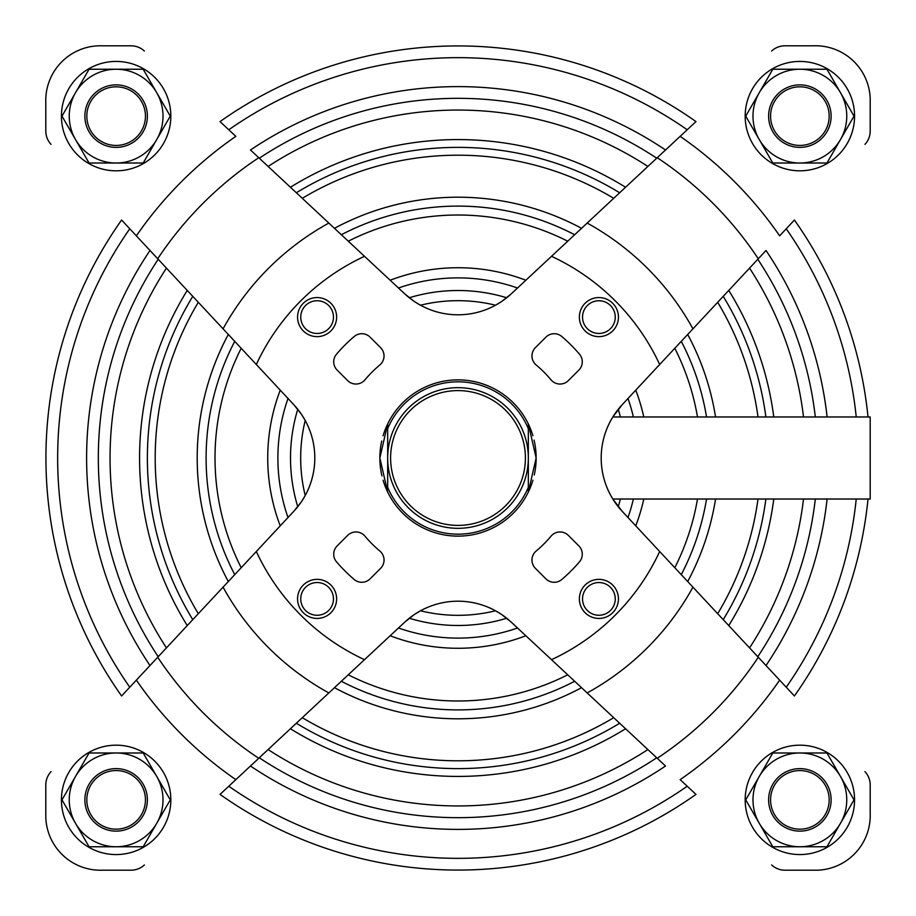 <?xml version="1.0" encoding="UTF-8"?>
<svg xmlns="http://www.w3.org/2000/svg" width="916" height="916" viewBox="0 0 916 916"><rect width="100%" height="100%" fill="white"/><g stroke="black" fill="none" stroke-linecap="round" stroke-linejoin="round"><path stroke-width="1.37" d="M786.237 228.794A400.338 400.338 0 0 1 856.231 416.975L870.2 416.975L870.2 499.025L612.827 499.025L622.182 511.288A78.146 78.146 0 0 1 622.182 404.712L766.005 250.48A371.392 371.392 0 0 1 827.114 416.975L612.827 416.975L622.182 404.712M192.761 619.651A310.616 310.616 0 0 1 192.761 296.349M296.349 192.761A310.616 310.616 0 0 1 619.651 192.761M723.239 296.349A310.616 310.616 0 0 1 765.89 416.975M765.89 499.025A310.616 310.616 0 0 1 723.239 619.651M619.651 723.239A310.616 310.616 0 0 1 296.349 723.239M192.417 620.029L187.242 625.582A318.425 318.425 0 0 1 187.242 290.418L192.417 295.971M620.029 723.583L625.582 728.758A318.425 318.425 0 0 1 290.418 728.758L295.971 723.583M773.78 499.025A318.425 318.425 0 0 1 728.758 625.582L723.583 620.029M723.583 295.971L728.758 290.418A318.425 318.425 0 0 1 773.78 416.975M295.971 192.417L290.418 187.242A318.425 318.425 0 0 1 625.582 187.242L620.029 192.417M794.401 220.023A412.063 412.063 0 0 1 868.013 416.975A412.063 412.063 0 0 0 794.401 220.023L779.653 235.847A390.914 390.914 0 0 0 680.153 136.347L587.167 223.069A268.102 268.102 0 0 1 692.931 328.833M794.401 695.977A412.063 412.063 0 0 0 868.013 499.025A412.063 412.063 0 0 1 794.401 695.977L692.931 587.167A268.102 268.102 0 0 1 587.167 692.931L665.52 766.005A371.392 371.392 0 0 1 250.48 766.005L257.35 759.604M856.231 416.975L827.114 416.975M815.32 416.975A359.667 359.667 0 0 0 757.795 259.285A359.667 359.667 0 0 1 815.32 416.975A359.667 359.667 0 0 0 757.795 259.285L728.758 290.418M815.32 499.025A359.667 359.667 0 0 1 757.795 656.715L728.758 625.582M827.114 499.025A371.392 371.392 0 0 1 766.005 665.52L759.604 658.65M512.227 623.063L511.288 622.182A78.146 78.146 0 0 0 404.712 622.182L328.833 692.931A268.102 268.102 0 0 1 223.069 587.167L121.599 695.977A412.063 412.063 0 0 1 121.599 220.023L293.818 404.712L301.318 414.112M414.112 301.318L404.712 293.818L250.48 149.995A371.392 371.392 0 0 1 665.52 149.995L658.65 156.396M587.167 223.069L511.288 293.818L501.888 301.318M404.712 293.818A78.146 78.146 0 0 0 511.288 293.818L512.227 292.937M501.888 614.682L511.288 622.182L587.167 692.931M404.712 622.182L414.112 614.682M301.318 501.888L293.818 511.288L223.069 587.167M680.153 136.347L695.977 121.599A412.063 412.063 0 0 0 220.023 121.599L235.847 136.347A390.914 390.914 0 0 0 136.347 235.847M328.833 692.931L220.023 794.401A412.063 412.063 0 0 0 695.977 794.401L680.153 779.653A390.914 390.914 0 0 0 779.653 680.153M625.582 187.242L656.715 158.205A359.667 359.667 0 0 0 259.285 158.205L290.418 187.242M692.931 587.167L622.182 511.288M290.418 728.758L259.285 757.795A359.667 359.667 0 0 0 656.715 757.795L625.582 728.758M187.242 290.418L158.205 259.285A359.667 359.667 0 0 0 158.205 656.715L187.242 625.582M235.847 779.653A390.914 390.914 0 0 1 136.347 680.153L149.995 665.52A371.392 371.392 0 0 1 149.995 250.48L156.396 257.35M415.04 301.936L420.478 305.211A157.334 157.334 0 0 1 495.522 305.211L501.625 301.501M500.96 614.063L495.522 610.789A157.334 157.334 0 0 1 420.478 610.789L414.375 614.499M301.936 500.96L305.211 495.522A157.334 157.334 0 0 1 305.211 420.478L301.501 414.375M293.818 511.288A78.146 78.146 0 0 0 293.818 404.712M383.083 435.776A78.146 78.146 0 0 1 387.674 423.936L379.854 458A78.146 78.146 0 0 1 380.713 446.481M380.77 446.103A78.146 78.146 0 0 1 381.732 441.008M387.674 423.936L387.674 428.699L387.674 423.936A78.146 78.146 0 0 1 532.906 435.753M534.062 440.104A78.146 78.146 0 0 1 536.135 456.672M536.146 457.977A78.146 78.146 0 0 1 535.288 469.519M535.23 469.897A78.146 78.146 0 0 1 534.268 474.992M532.917 480.224A78.146 78.146 0 0 1 383.094 480.247M381.938 475.896A78.146 78.146 0 0 1 379.865 459.328M579.37 598.904A19.534 19.534 0 0 1 608.671 581.981A19.534 19.534 0 0 1 608.671 615.815A19.534 19.534 0 0 1 579.37 598.904M297.563 317.096A19.534 19.534 0 0 1 326.863 300.185A19.534 19.534 0 0 1 326.863 334.019A19.534 19.534 0 0 1 297.563 317.096M297.563 598.904A19.534 19.534 0 0 1 326.863 581.981A19.534 19.534 0 0 1 326.863 615.815A19.534 19.534 0 0 1 297.563 598.904M579.37 317.096A19.534 19.534 0 0 1 608.671 300.185A19.534 19.534 0 0 1 608.671 334.019A19.534 19.534 0 0 1 579.37 317.096M535.379 347.679A11.725 11.725 0 0 0 536.135 364.934A121.507 121.507 0 0 1 551.066 379.865A11.725 11.725 0 0 0 568.321 380.621L578.855 370.087A11.725 11.725 0 0 0 579.485 354.183A159.796 159.796 0 0 0 561.817 336.515A11.725 11.725 0 0 0 545.913 337.145L535.379 347.679M336.515 354.183A11.725 11.725 0 0 0 337.145 370.087L347.679 380.621A11.725 11.725 0 0 0 364.934 379.865A121.507 121.507 0 0 1 379.865 364.934A11.725 11.725 0 0 0 380.621 347.679L370.087 337.145A11.725 11.725 0 0 0 354.183 336.515A159.796 159.796 0 0 0 336.515 354.183M337.145 545.913A11.725 11.725 0 0 0 336.515 561.817A159.796 159.796 0 0 0 354.183 579.485A11.725 11.725 0 0 0 370.087 578.855L380.621 568.321A11.725 11.725 0 0 0 379.865 551.066A121.507 121.507 0 0 1 364.934 536.135A11.725 11.725 0 0 0 347.679 535.379L337.145 545.913M536.135 551.066A121.507 121.507 0 0 0 551.066 536.135A11.725 11.725 0 0 1 568.321 535.379L578.855 545.913A11.725 11.725 0 0 1 579.485 561.817A159.796 159.796 0 0 1 561.817 579.485A11.725 11.725 0 0 1 545.913 578.855L535.379 568.321A11.725 11.725 0 0 1 536.135 551.066M45.8 131.045L45.8 102.523L45.8 131.045A19.534 19.534 0 0 0 51.044 144.373M131.045 870.2L102.523 870.2L131.045 870.2A19.534 19.534 0 0 0 144.373 864.956M870.2 784.955L870.2 813.477A54.742 54.742 0 0 1 817.53 870.2A54.742 54.742 0 0 0 870.2 813.477L870.2 784.955A19.534 19.534 0 0 0 864.956 771.627M784.955 45.8L813.477 45.8L784.955 45.8A19.534 19.534 0 0 0 771.627 51.044M144.373 51.044A19.534 19.534 0 0 0 131.045 45.8L98.47 45.8A54.742 54.742 0 0 0 45.8 102.523M813.477 45.8A54.742 54.742 0 0 1 870.2 98.47L870.2 131.045A19.534 19.534 0 0 1 864.956 144.373M771.627 864.956A19.534 19.534 0 0 0 784.955 870.2L817.53 870.2M102.523 870.2A54.742 54.742 0 0 1 45.8 817.53L45.8 784.955A19.534 19.534 0 0 1 51.044 771.627M158.205 656.715A359.667 359.667 0 0 1 158.205 259.285A359.667 359.667 0 0 0 158.205 656.715M656.715 757.795A359.667 359.667 0 0 1 259.285 757.795A359.667 359.667 0 0 0 656.715 757.795M259.285 158.205A359.667 359.667 0 0 1 656.715 158.205A359.667 359.667 0 0 0 259.285 158.205M582.542 317.096A16.362 16.362 0 0 1 607.079 302.933A16.362 16.362 0 0 1 607.079 331.271A16.362 16.362 0 0 1 582.542 317.096M300.734 598.904A16.362 16.362 0 0 1 325.283 584.729A16.362 16.362 0 0 1 325.283 613.067A16.362 16.362 0 0 1 300.734 598.904M300.734 317.096A16.362 16.362 0 0 1 325.283 302.933A16.362 16.362 0 0 1 325.283 331.271A16.362 16.362 0 0 1 300.734 317.096M582.542 598.904A16.362 16.362 0 0 1 607.079 584.729A16.362 16.362 0 0 1 607.079 613.067A16.362 16.362 0 0 1 582.542 598.904M745.177 116.126A54.697 54.697 0 0 1 827.217 68.757A54.697 54.697 0 0 1 827.217 163.495A54.697 54.697 0 0 1 745.177 116.126M826.942 163.014L772.806 163.014L759.272 139.576L745.738 116.126L772.806 69.238L826.942 69.238L854.01 116.126L826.942 163.014M770.574 116.126A29.301 29.301 0 0 1 814.519 90.753A29.301 29.301 0 0 1 814.519 141.511A29.301 29.301 0 0 1 770.574 116.126M768.616 116.126A31.259 31.259 0 0 1 815.503 89.058A31.259 31.259 0 0 1 815.503 143.194A31.259 31.259 0 0 1 768.616 116.126M799.874 69.238A46.888 46.888 0 0 1 840.476 139.576A46.888 46.888 0 0 1 759.272 139.576A46.888 46.888 0 0 1 799.874 69.238M745.177 799.874A54.697 54.697 0 0 1 827.217 752.505A54.697 54.697 0 0 1 827.217 847.243A54.697 54.697 0 0 1 745.177 799.874M61.429 799.874A54.697 54.697 0 0 1 143.48 752.505A54.697 54.697 0 0 1 143.48 847.243A54.697 54.697 0 0 1 61.429 799.874M61.429 116.126A54.697 54.697 0 0 1 143.48 68.757A54.697 54.697 0 0 1 143.48 163.495A54.697 54.697 0 0 1 61.429 116.126M143.194 163.014L89.058 163.014L75.524 139.576L61.99 116.126L89.058 69.238L143.194 69.238L170.261 116.126L143.194 163.014M86.825 116.126A29.301 29.301 0 0 1 130.782 90.753A29.301 29.301 0 0 1 130.782 141.511A29.301 29.301 0 0 1 86.825 116.126M84.867 116.126A31.259 31.259 0 0 1 131.755 89.058A31.259 31.259 0 0 1 131.755 143.194A31.259 31.259 0 0 1 84.867 116.126M116.126 69.238A46.888 46.888 0 0 1 156.728 139.576A46.888 46.888 0 0 1 75.524 139.576A46.888 46.888 0 0 1 116.126 69.238M143.194 846.762L89.058 846.762L61.99 799.874L89.058 752.986L143.194 752.986L156.728 776.425L170.261 799.874L143.194 846.762M86.825 799.874A29.301 29.301 0 0 1 130.782 774.489A29.301 29.301 0 0 1 130.782 825.247A29.301 29.301 0 0 1 86.825 799.874M84.867 799.874A31.259 31.259 0 0 1 131.755 772.806A31.259 31.259 0 0 1 131.755 826.942A31.259 31.259 0 0 1 84.867 799.874M116.126 752.986A46.888 46.888 0 0 1 156.728 823.312A46.888 46.888 0 0 1 75.524 823.312A46.888 46.888 0 0 1 116.126 752.986M826.942 846.762L772.806 846.762L745.738 799.874L772.806 752.986L826.942 752.986L840.476 776.425L854.01 799.874L826.942 846.762M770.574 799.874A29.301 29.301 0 0 1 814.519 774.489A29.301 29.301 0 0 1 814.519 825.247A29.301 29.301 0 0 1 770.574 799.874M768.616 799.874A31.259 31.259 0 0 1 815.503 772.806A31.259 31.259 0 0 1 815.503 826.942A31.259 31.259 0 0 1 768.616 799.874M799.874 752.986A46.888 46.888 0 0 1 840.476 823.312A46.888 46.888 0 0 1 759.272 823.312A46.888 46.888 0 0 1 799.874 752.986M387.674 428.699A76.188 76.188 0 0 1 528.326 428.699L528.326 487.301A76.188 76.188 0 0 1 387.674 487.301L387.674 428.699M528.326 492.064L528.326 487.301L528.326 492.064L536.146 457.977L528.326 423.936L528.326 428.699L528.326 423.936M379.854 458L387.674 492.064M390.605 458A67.395 67.395 0 0 1 491.697 399.628A67.395 67.395 0 0 1 491.697 516.372A67.395 67.395 0 0 1 390.605 458M387.674 458A70.326 70.326 0 0 1 493.163 397.097A70.326 70.326 0 0 1 493.163 518.903A70.326 70.326 0 0 1 387.674 458M856.231 499.025A400.338 400.338 0 0 1 786.237 687.206M749.563 268.113A347.943 347.943 0 0 1 803.515 416.975M803.515 499.025A347.943 347.943 0 0 1 749.563 647.887M618.243 409.28A167.479 167.479 0 0 1 620.384 416.975M620.384 499.025A167.479 167.479 0 0 1 618.243 506.72M288.002 517.517A180.12 180.12 0 0 1 288.002 398.483M398.483 288.002A180.12 180.12 0 0 1 517.517 288.002M627.998 398.483A180.12 180.12 0 0 1 633.38 416.975M633.38 499.025A180.12 180.12 0 0 1 627.998 517.517M517.517 627.998A180.12 180.12 0 0 1 398.483 627.998M297.757 506.72A167.479 167.479 0 0 1 297.757 409.28M409.28 297.757A167.479 167.479 0 0 1 506.72 297.757M506.72 618.243A167.479 167.479 0 0 1 409.28 618.243M256.32 364.499A222.302 222.302 0 0 1 364.499 256.32M364.499 659.68A222.302 222.302 0 0 1 256.32 551.501M659.68 551.501A222.302 222.302 0 0 1 551.501 659.68M551.501 256.32A222.302 222.302 0 0 1 659.68 364.499M223.069 328.833A268.102 268.102 0 0 1 328.833 223.069M157.712 258.759A360.377 360.377 0 0 1 258.759 157.712M258.759 758.288A360.377 360.377 0 0 1 157.712 657.241M758.288 657.241A360.377 360.377 0 0 1 657.241 758.288M657.241 157.712A360.377 360.377 0 0 1 758.288 258.759M121.599 695.977A412.063 412.063 0 0 1 121.599 220.023M129.763 687.206A400.338 400.338 0 0 1 129.763 228.794M166.437 647.887A347.943 347.943 0 0 1 166.437 268.113M695.977 794.401A412.063 412.063 0 0 1 220.023 794.401M687.206 786.237A400.338 400.338 0 0 1 228.794 786.237M647.887 749.563A347.943 347.943 0 0 1 268.113 749.563M220.023 121.599A412.063 412.063 0 0 1 695.977 121.599M228.794 129.763A400.338 400.338 0 0 1 687.206 129.763M268.113 166.437A347.943 347.943 0 0 1 647.887 166.437M198.303 613.709A302.795 302.795 0 0 1 198.303 302.291M302.291 198.303A302.795 302.795 0 0 1 613.709 198.303M717.697 302.291A302.795 302.795 0 0 1 758.013 416.975M758.013 499.025A302.795 302.795 0 0 1 717.697 613.709M613.709 717.697A302.795 302.795 0 0 1 302.291 717.697M228.313 581.534A260.797 260.797 0 0 1 228.313 334.466M334.466 228.313A260.797 260.797 0 0 1 581.534 228.313M687.687 334.466A260.797 260.797 0 0 1 715.556 416.975M715.556 499.025A260.797 260.797 0 0 1 687.687 581.534M581.534 687.687A260.797 260.797 0 0 1 334.466 687.687M280.239 525.853A190.265 190.265 0 0 1 280.239 390.147M390.147 280.239A190.265 190.265 0 0 1 525.853 280.239M635.761 390.147A190.265 190.265 0 0 1 643.788 416.975M643.788 499.025A190.265 190.265 0 0 1 635.761 525.853M525.853 635.761A190.265 190.265 0 0 1 390.147 635.761M241.194 567.714A242.98 242.98 0 0 1 241.194 348.286M348.286 241.194A242.98 242.98 0 0 1 567.714 241.194M674.806 348.286A242.98 242.98 0 0 1 697.5 416.975M697.5 499.025A242.98 242.98 0 0 1 674.806 567.714M567.714 674.806A242.98 242.98 0 0 1 348.286 674.806M234.736 574.641A251.889 251.889 0 0 1 234.736 341.359M341.359 234.736A251.889 251.889 0 0 1 574.641 234.736M681.264 341.359A251.889 251.889 0 0 1 706.534 416.975M706.534 499.025A251.889 251.889 0 0 1 681.264 574.641M574.641 681.264A251.889 251.889 0 0 1 341.359 681.264"/></g></svg>
